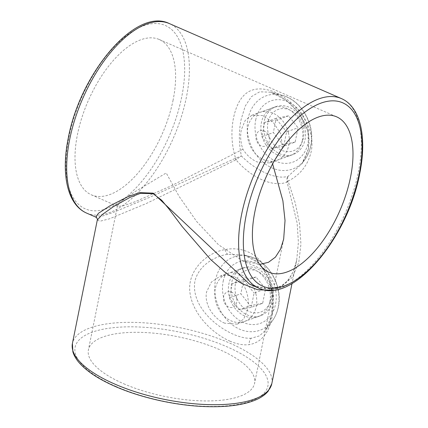 <?xml version="1.0" encoding="UTF-8"?>
<svg xmlns="http://www.w3.org/2000/svg" width="428" height="428" viewBox="0 0 428 428"><rect width="100%" height="100%" fill="white"/><g stroke="black" fill="none" stroke-linecap="round" stroke-linejoin="round"><path stroke-width="0.32" stroke-dasharray="2.14 1.6" d="M229.852 341.132C236.994 344.214 243.473 345.38 249.289 344.62C264.023 342.031 272.096 328.618 273.508 304.378C274.53 282.202 266.098 259.571 247.855 251.841C240.664 248.796 233.057 248.042 225.032 249.578C205.178 252.948 186.485 272.117 190.091 293.587C193.167 314.291 211.999 333.225 229.852 341.132M251.306 338.216C231.971 339.869 190.15 312.435 194.82 281.758C198.004 266.585 213.235 256.458 227.814 254.269L244.324 255.056L259.111 263.354L268.666 277.761L272.754 296.032L271.636 315.243L265.761 330.106L259.438 335.905L251.306 338.216A6.778 5.093 -95.3 0 0 249.289 344.62M281.988 148.842L282.266 147.639L281.062 134.258L273.406 122.552L262.412 115.528L251.83 115.276L245.164 120.477L241.328 129.791C240.071 136.281 240.6 142.765 242.922 149.233C246.689 155.171 251.418 159.414 257.11 161.966L269.587 162.934L274.926 159.81M302.339 140.448A25.429 20.362 70.3 0 1 290.446 155.46A25.429 20.362 70.3 0 1 268.543 148.35A25.429 20.362 70.3 0 1 261.406 122.601A25.429 20.362 70.3 0 1 273.299 107.588A25.429 20.362 70.3 0 1 295.202 114.699A25.429 20.362 70.3 0 1 302.339 140.448M224.609 323.161C213.631 318.593 203.83 304.212 206.628 291.773L211.346 282.143L219.933 276.253L227.006 275.108L233.982 276.659C245.132 281.191 250.257 297.241 247.561 309.621L243.751 318.919L237.085 324.13L224.609 323.161M269.838 301.644A25.429 20.362 70.3 0 1 257.945 316.656A25.429 20.362 70.3 0 1 236.042 309.546A25.429 20.362 70.3 0 1 228.9 283.796A25.429 20.362 70.3 0 1 240.798 268.784A25.429 20.362 70.3 0 1 262.696 275.894A25.429 20.362 70.3 0 1 269.838 301.644M308.508 148.73L301.922 163.774L288.114 176.288C276.568 179.958 256.26 171.109 241.403 155.926C238.765 143.631 238.685 131.444 241.151 119.364L245.228 106.101L251.354 96.68L259.678 91.801L270.673 92.202L286.262 100.227L299.782 113.96L307.882 130.733L308.508 148.73M242.922 149.233L171.874 185.538L135.478 201.588L123.564 205.718L117.914 206.408L117.502 205.611L122.718 200.24L134.777 191.835L166.203 172.955L179.091 196.372L196.639 221.485L218.499 244.752L242.339 260.652L259.668 264.408M272.62 163.86L271.866 161.854M123.697 383.75A84.755 30.554 11.4 0 0 207.248 400.945A84.755 30.554 11.4 0 0 254.58 383.381A84.755 30.554 11.4 0 0 219.297 349.51A84.755 30.554 11.4 0 0 135.746 332.31A84.755 30.554 11.4 0 0 88.414 349.874A84.755 30.554 11.4 0 0 123.697 383.75M97.3 220.029L99.868 221.244L109.343 218.863L146.066 203.637L235.962 159.81C243.826 168.905 252.627 175.614 262.353 179.937C271.876 184.019 280.11 184.736 287.054 182.087L297.128 222.908L298.402 242.339L296.706 260.24L293.421 271.24L288.221 280.303L281.046 286.824L272.149 290.27M173.105 100.05A84.755 40.548 -66.4 0 1 91.432 194.863A84.755 40.548 -66.4 0 1 77.505 134.29A84.755 40.548 -66.4 0 1 159.179 39.472A84.755 40.548 -66.4 0 1 173.105 100.05M249.567 284.144L266.564 288.766L281.394 286.519L292.367 277.248L298.771 262.455L300.932 244.211L299.563 223.999L295.234 202.835L288.092 181.146C300.279 174.87 307.957 165.112 311.124 151.865C316.511 127.688 295.989 101.249 274.289 91.908C252.466 83.69 238.872 92.4 233.506 118.032C230.863 131.46 231.543 144.867 235.544 158.237L149.506 197.394L112.286 212.791L100.869 216.525L95.786 217.103M235.363 158.333A3.392 1.311 66.2 0 0 235.962 159.81L241.403 155.926L235.544 158.237A3.392 1.166 57.9 0 0 236.299 159.58M286.958 181.665A3.392 0.877 -13.1 0 1 288.092 181.146C287.466 179.006 287.472 177.385 288.114 176.288C286.979 177.609 286.594 179.402 286.958 181.665L287.054 182.087A3.392 1.07 -20.8 0 1 288.156 181.349M269.068 137.163A8.137 6.516 70.3 0 1 264.622 146.28A8.137 6.516 70.3 0 1 256.222 139.656A8.137 6.516 70.3 0 1 260.673 130.54A8.137 6.516 70.3 0 1 269.068 137.163M288.344 132.498A25.429 20.362 70.3 0 1 276.852 160.334A25.429 20.362 70.3 0 1 248.208 140.293A25.429 20.362 70.3 0 1 259.7 112.457A25.429 20.362 70.3 0 1 288.344 132.498M304.661 126.651A25.429 20.362 70.3 0 1 293.169 154.487A25.429 20.362 70.3 0 1 264.525 134.446A25.429 20.362 70.3 0 1 276.017 106.609A25.429 20.362 70.3 0 1 304.661 126.651M303.088 126.779A22.037 17.644 70.3 0 1 291.045 151.469A22.037 17.644 70.3 0 1 268.303 133.531A22.037 17.644 70.3 0 1 280.345 108.84A22.037 17.644 70.3 0 1 303.088 126.779M295.17 142.075L282.812 144.471L273.337 132.557L276.226 118.235L288.584 115.838L298.054 127.753L295.17 142.075L283.7 146.183L286.583 131.861L298.054 127.753M288.584 115.838L277.114 119.947L286.583 131.861M277.114 119.947L264.75 122.344L276.226 118.235M264.75 122.344L261.866 136.666L273.337 132.557M283.7 146.183L271.336 148.58L261.866 136.666M271.336 148.58L282.812 144.471M236.566 298.359A8.137 6.516 70.3 0 1 232.12 307.475A8.137 6.516 70.3 0 1 223.721 300.852A8.137 6.516 70.3 0 1 228.167 291.736A8.137 6.516 70.3 0 1 236.566 298.359M255.842 293.694A25.429 20.362 70.3 0 1 244.345 321.53A25.429 20.362 70.3 0 1 215.701 301.489A25.429 20.362 70.3 0 1 227.198 273.653A25.429 20.362 70.3 0 1 255.842 293.694M272.16 287.846A25.429 20.362 70.3 0 1 260.663 315.682A25.429 20.362 70.3 0 1 232.019 295.641A25.429 20.362 70.3 0 1 243.516 267.805A25.429 20.362 70.3 0 1 272.16 287.846M270.587 287.974A22.037 17.644 70.3 0 1 258.544 312.665A22.037 17.644 70.3 0 1 235.801 294.726A22.037 17.644 70.3 0 1 247.844 270.036A22.037 17.644 70.3 0 1 270.587 287.974M262.669 303.27L250.305 305.667L240.836 293.752L243.719 279.43L256.083 277.034L265.553 288.948L262.669 303.27L251.193 307.379L254.082 293.057L265.553 288.948M256.083 277.034L244.607 281.143L254.082 293.057M244.607 281.143L232.249 283.539L243.719 279.43M232.249 283.539L229.365 297.861L240.836 293.752M251.193 307.379L238.835 309.776L229.365 297.861M238.835 309.776L250.305 305.667M310.685 146.082A38.916 31.164 -109.7 0 0 282.164 95.305A38.916 31.164 -109.7 0 0 248.031 118.77A38.916 31.164 -109.7 0 0 265.852 164.411A38.916 31.164 -109.7 0 0 305.094 159.323A38.916 31.164 -109.7 0 0 310.685 146.082M255.677 120.102A32.544 26.06 70.3 0 1 287.873 101.768A32.544 26.06 70.3 0 1 308.069 142.947A32.544 26.06 70.3 0 1 275.873 161.281A32.544 26.06 70.3 0 1 255.677 120.102M278.179 307.277A38.916 31.164 -109.7 0 0 249.663 256.5A38.916 31.164 -109.7 0 0 215.525 279.966A38.916 31.164 -109.7 0 0 233.351 325.606A38.916 31.164 -109.7 0 0 272.593 320.519A38.916 31.164 -109.7 0 0 278.179 307.277M223.17 281.298A32.544 26.06 70.3 0 1 255.372 262.963A32.544 26.06 70.3 0 1 275.568 304.142A32.544 26.06 70.3 0 1 243.371 322.477A32.544 26.06 70.3 0 1 223.17 281.298M225.032 249.578A6.778 2.723 80.7 0 0 227.814 254.269M86.713 213.144A103.405 49.466 113.6 0 0 186.346 97.472A103.405 49.466 113.6 0 0 169.36 23.572M68.903 137.372A100.013 47.845 -66.4 0 1 143.744 25.723A100.013 47.845 -66.4 0 1 181.707 96.969A100.013 47.845 -66.4 0 1 106.866 208.618A100.013 47.845 -66.4 0 1 68.903 137.372M341.287 98.526A103.405 49.466 -66.4 0 1 358.279 172.425A103.405 49.466 -66.4 0 1 258.64 288.098M116.052 386.489A98.317 35.444 -168.6 0 1 92.352 332.128A98.317 35.444 -168.6 0 1 226.942 346.771A98.317 35.444 -168.6 0 1 250.642 401.132A98.317 35.444 -168.6 0 1 116.052 386.489M271.823 383.632A101.709 36.664 11.4 0 0 229.478 342.983A101.709 36.664 11.4 0 0 129.219 322.348A101.709 36.664 11.4 0 0 72.418 343.427M282.164 95.305C301.574 100.034 315.538 125.067 310.894 145.654C309.861 150.752 307.93 155.311 305.094 159.323L301.922 163.774L306.614 155.011C309.84 145.648 309.845 136.537 306.635 127.683C303.179 118.16 297.439 109.91 289.408 102.929L281.389 97.012C278.468 95.102 274.899 93.497 270.673 92.202L282.164 95.305M249.663 256.5C269.073 261.23 283.031 286.262 278.393 306.849C277.36 311.948 275.429 316.506 272.593 320.519L265.761 330.106L269.453 322.824L271.01 317.56C272.385 311.702 272.93 305.426 272.663 298.733C272.176 286.551 268.8 276.135 262.53 267.479C259.416 263.386 255.677 260.165 251.3 257.811L244.324 255.056L249.663 256.5M269.587 162.934L290.446 155.46M237.085 324.13L257.945 316.656M283.668 239.118L254.58 383.381M91.432 194.863L117.914 206.408M242.339 260.652L268.821 272.197M159.179 39.472L336.569 116.807M117.502 205.611L88.414 349.874M296.706 260.235L291.998 283.566M219.933 276.253L240.798 268.784M251.83 115.276L273.299 107.588M249.556 284.139C257.415 287.439 264.081 288.948 269.565 288.665C276.525 287.969 281.282 286.391 283.823 283.93C289.842 279.645 294.138 271.748 296.706 260.24L296.706 260.24M276.852 160.334L293.169 154.487M259.7 112.457L276.017 106.609M244.345 321.53L260.663 315.682M227.198 273.653L243.516 267.805"/><path stroke-width="0.64" d="M281.988 148.842L274.926 159.81M259.668 264.408L268.41 262.332L275.429 257.126L280.527 249.192L283.668 239.118L285.027 220.564L282.892 200.775L272.62 163.86M272.149 290.27L257.533 289.703L241.724 283.502L225.824 272.973L210.533 259.443L182.2 226.594L168.766 208.73L161.629 200.192L153.149 193.707L140.582 193.301L130.235 197.249L113.548 206.569L102.105 214.669L97.3 220.029L72.418 343.427A101.709 36.664 11.4 0 0 114.763 384.071A101.709 36.664 11.4 0 0 215.022 404.711A101.709 36.664 11.4 0 0 271.823 383.632L291.998 283.566M350.495 177.379A84.755 40.548 -66.4 0 1 268.821 272.197A84.755 40.548 -66.4 0 1 254.895 211.619A84.755 40.548 -66.4 0 1 336.569 116.807A84.755 40.548 -66.4 0 1 350.495 177.379M86.713 213.144C67.26 204.803 60.872 174.041 68.309 137.891C80.164 73.461 135.713 6.789 169.36 23.572A103.405 49.466 113.6 0 0 69.721 139.244A103.405 49.466 113.6 0 0 86.713 213.144L95.786 217.103L98.429 213.294L109.932 205.841L128.036 196.629L139.4 192.627L153.187 193.151L249.556 284.139L258.64 288.098A103.405 49.466 -66.4 0 1 241.654 214.198A103.405 49.466 -66.4 0 1 341.287 98.526C360.74 106.866 367.128 137.629 359.691 173.779C347.836 238.209 292.287 304.88 258.64 288.098M359.097 174.298A100.013 47.845 113.6 0 0 321.134 103.052A100.013 47.845 113.6 0 0 246.293 214.701A100.013 47.845 113.6 0 0 284.256 285.947A100.013 47.845 113.6 0 0 359.097 174.298M271.823 383.632L268.158 391.208C265.253 394.718 261.123 397.617 255.784 399.896C243.414 405.059 226.76 407.296 205.815 406.6C176.133 405.642 141.251 397.901 115.319 386.495C100.136 379.861 88.676 372.585 80.935 364.661C76.879 360.488 74.194 356.214 72.867 351.843L72.418 343.427M169.36 23.572L341.287 98.526M97.3 220.029C97.621 219.131 97.119 218.152 95.786 217.103M249.556 284.139L249.85 284.267"/></g></svg>
